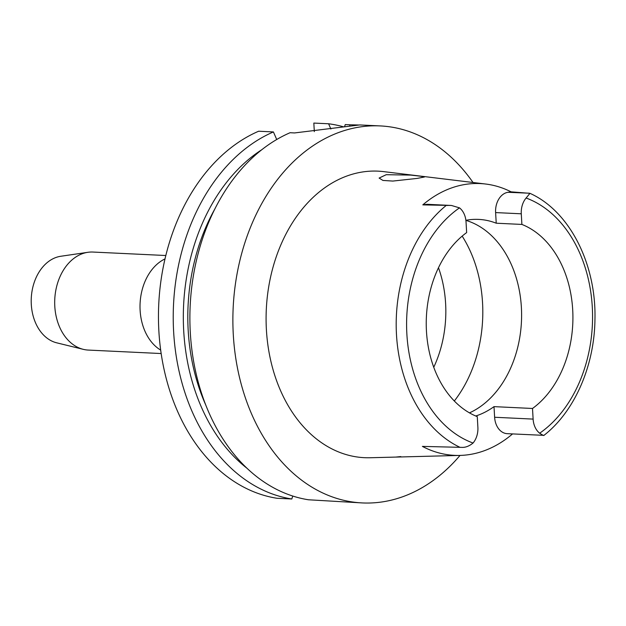 <?xml version="1.0" encoding="UTF-8"?>
<svg xmlns="http://www.w3.org/2000/svg" width="626" height="626" viewBox="0 0 626 626"><rect width="100%" height="100%" fill="white"/><g stroke="black" fill="none" stroke-linecap="round" stroke-linejoin="round"><path stroke-width="0.94" d="M521.888 224.429L521.278 213.802A18.42 13.49 -87.3 0 1 526.106 198.027L529.956 193.34L511.082 191.838L508.022 192.292A18.42 13.49 92.7 0 0 495.612 212.582L496.23 223.208L521.888 224.429A100.019 73.265 92.7 0 1 572.696 309.729A100.019 73.265 92.7 0 1 532.507 408.473L533.117 419.099A18.42 13.49 -87.3 0 0 539.667 433.2C542.844 435.281 544.252 435.962 543.908 435.234M496.23 223.208A100.019 73.265 92.7 0 0 478.671 219.397A100.019 73.265 92.7 0 0 465.893 220.313M465.9 220.375A100.019 73.265 -87.3 0 1 521.38 307.288A100.019 73.265 -87.3 0 1 469.469 412.87M451.424 205.461L427.793 204.334A18.42 13.49 92.7 0 0 425.86 204.428L422.8 204.882L451.424 205.461L459.492 207.863A18.42 13.49 -87.3 0 1 466.041 221.964L466.652 232.59A100.019 73.265 92.7 0 0 426.462 331.334A100.019 73.265 92.7 0 0 477.27 416.626L477.881 427.253A18.42 13.49 -87.3 0 1 473.053 443.036C469.203 446.158 465.431 447.606 461.738 447.371L422.386 446.393A136.82 100.23 -87.3 0 0 459.977 455.423L395.82 457.082L400.789 456.581M422.8 204.882A135.873 99.534 -87.3 0 1 485.721 184.036A135.873 99.534 -87.3 0 1 511.082 191.838M485.721 184.036L383.722 171.634A143.424 105.066 92.7 0 0 266.41 329.91A143.424 105.066 92.7 0 0 370.099 457.747L395.82 457.082M417.166 178.41L424.412 177.001L420.703 176.227L410.828 175.1L386.234 174.693L379.106 178.074L382.955 180.437L392.831 181.071L417.166 178.41M512.545 433.928A136.82 100.23 -87.3 0 1 459.977 455.423M475.744 416A100.019 73.265 92.7 0 0 494.008 406.634L494.618 417.26A18.42 13.49 92.7 0 0 507.209 433.669L543.955 435.36C574.621 411.525 594.442 365.897 594.95 319.495C596.398 264.195 569.699 211.079 529.932 193.324M532.507 408.473L494.008 406.634M433.748 367.274A101.529 74.377 92.7 0 0 445.61 303.461A101.529 74.377 92.7 0 0 438.49 267.74M165.827 255.518L93 252.051A49.071 35.94 92.7 0 0 87.89 252.301L60.816 256.261A43.765 32.059 92.7 0 0 31.3 304.486A43.765 32.059 92.7 0 0 56.7 342.821L83.266 349.339A49.071 35.94 92.7 0 0 88.329 350.075L161.164 353.541M87.89 252.301A49.071 35.94 92.7 0 0 54.798 306.357A49.071 35.94 92.7 0 0 83.266 349.339M160.679 350.106A49.071 35.94 -87.3 0 1 140.122 310.426A49.071 35.94 -87.3 0 1 165.021 258.89M314.322 131.632L313.829 123.072L328.595 123.776A188.716 138.244 -87.3 0 1 343.744 126.89M273.413 131.929L258.648 131.225A188.716 138.244 92.7 0 0 158.879 331.256A188.716 138.244 92.7 0 0 277.028 498.28L291.794 498.985A188.716 138.244 -87.3 0 1 173.645 331.96A188.716 138.244 -87.3 0 1 273.413 131.929L276.723 139.52M292.772 496.05L291.794 498.985M460.024 455.423A188.716 138.244 -87.3 0 1 362.282 502.928L308.462 499.775A188.716 138.244 92.7 0 1 190.312 332.75A188.716 138.244 92.7 0 1 290.081 132.72L294.58 132.939L359.731 124.942L380.232 125.92A188.716 138.244 -87.3 0 1 473.021 182.495M330.888 129.034L328.595 123.776M349.832 125.975L349.762 124.785L345.262 124.574L344.527 126.765M349.762 124.785L358.557 124.997M362.282 502.928A188.716 138.244 -87.3 0 1 233.302 334.8A188.716 138.244 -87.3 0 1 380.232 125.92M214.968 208.771A173.621 127.188 92.7 0 0 188.199 330.497A173.621 127.188 92.7 0 0 205.633 404.74M246.785 468.091A179.748 131.671 -87.3 0 1 183.723 331.154A179.748 131.671 -87.3 0 1 261.95 149.614M508.022 192.292L529.291 193.207M526.106 198.027A126.812 92.891 -87.3 0 1 592.282 306.834A126.812 92.891 -87.3 0 1 539.667 433.2M521.278 213.802L495.612 212.582M473.053 443.036A126.812 92.891 -87.3 0 1 406.877 334.221A126.812 92.891 -87.3 0 1 459.492 207.863M447.793 205.477L425.86 204.428M460.11 447.387A134.347 98.415 -87.3 0 1 396.493 334.808A134.347 98.415 -87.3 0 1 446.166 205.492M462.168 236.112A118.893 87.092 -87.3 0 1 482.544 302.741A118.893 87.092 -87.3 0 1 454.32 401.008M494.618 417.26L533.117 419.099"/></g></svg>
